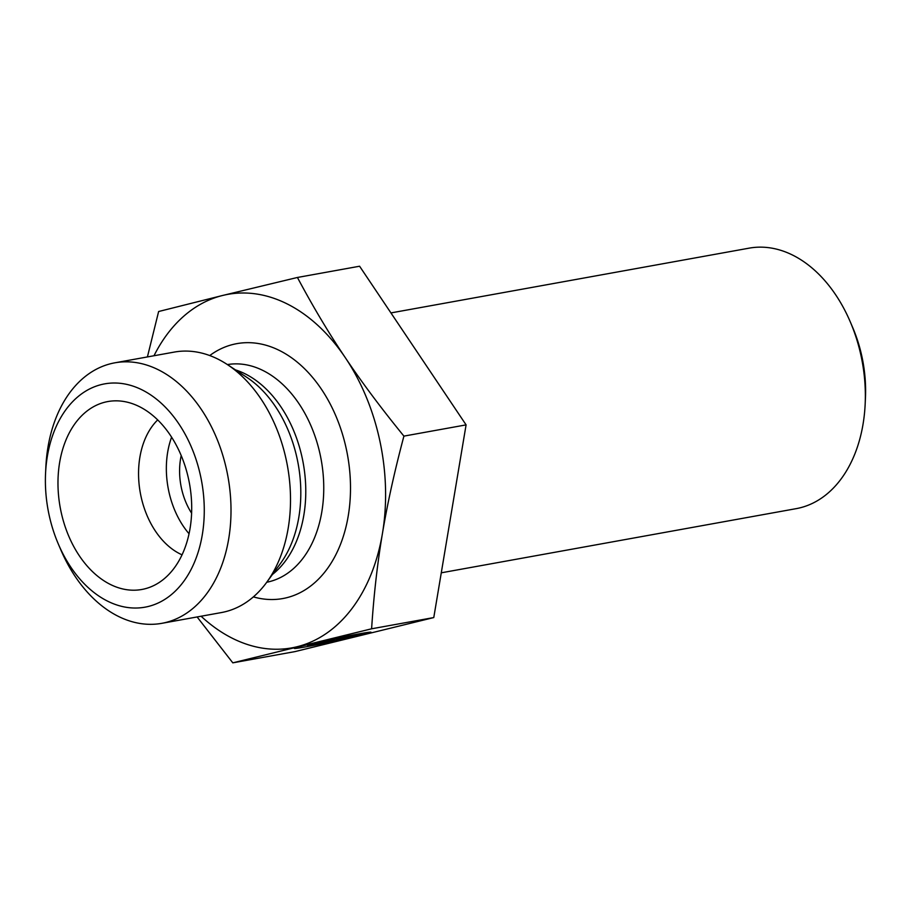<?xml version="1.0" encoding="UTF-8"?>
<svg xmlns="http://www.w3.org/2000/svg" width="911" height="911" viewBox="0 0 911 911"><rect width="100%" height="100%" fill="white"/><g stroke="black" fill="none" stroke-linecap="round" stroke-linejoin="round"><path stroke-width="1.37" d="M390.933 312.917L749.115 248.156A132.357 91.111 79.8 0 1 850.316 321.947A132.357 91.111 79.8 0 1 865.165 404.097A132.357 91.111 79.8 0 1 799.949 507.848A132.357 91.111 79.8 0 1 796.214 508.645L441.277 572.814M865.165 404.097L865.45 397.982A113.442 78.095 -100.2 0 0 852.719 327.573L850.316 321.947M370.253 632.633L357.328 634.967A25.61 0.786 168.1 0 0 330.34 640A25.61 0.786 168.1 0 0 307.611 645.603A25.61 0.786 168.1 0 0 329.782 641.72L342.707 639.385A39.196 1.207 -11.9 0 1 294.321 648.416A39.196 1.207 -11.9 0 1 332.424 639.135A39.196 1.207 -11.9 0 1 371.016 632.223A39.196 1.207 -11.9 0 1 370.253 632.633L370.151 632.143M357.328 634.967L357.158 634.204M322.688 642.904L312.906 644.681L337.389 638.668L347.171 636.903L336.683 639.476L368.716 633.008L344.233 639.01L330.522 641.492L333.187 640.331L322.688 642.904L322.562 642.312M333.187 640.331L333.062 639.738M344.233 639.01L343.994 637.882M336.683 639.476L336.558 638.873M433.773 617.567L371.608 628.795L232.806 662.844L294.97 651.604L433.773 617.567L466.09 424.879L359.594 266.228L297.43 277.468C312.894 306.495 328.871 333.255 345.36 357.75A179.626 123.645 -100.2 0 0 222.785 295.437L297.43 277.468M147.411 356.941L158.628 311.516L222.705 295.449A179.626 123.645 -100.2 0 0 153.993 355.745M232.806 662.844L197.118 616.952M403.915 436.118C394.554 471.226 387.403 503.669 382.449 533.413A179.626 123.645 -100.2 0 0 345.36 357.75C361.769 382.267 381.288 408.379 403.915 436.118L466.09 424.879M201.092 616.235A179.626 123.645 -100.2 0 0 296.895 646.787A179.626 123.645 -100.2 0 0 382.449 533.413C377.427 563.18 373.806 594.974 371.608 628.795M157.671 419.925A75.636 52.064 -100.2 0 0 140.283 492.726A75.636 52.064 -100.2 0 0 182.063 554.833M144.519 588.905A95.484 65.729 79.8 0 1 60.923 511.139A95.484 65.729 79.8 0 1 105.164 402.127A95.484 65.729 79.8 0 1 121.243 401.125A95.484 65.729 79.8 0 1 189.522 483.821A95.484 65.729 79.8 0 1 154.517 585.192A95.484 65.729 79.8 0 1 144.519 588.905M171.598 437.2A75.636 52.064 -100.2 0 0 189.055 533.766M181.198 455.58A56.721 39.048 -100.2 0 0 191.606 513.189M114.786 362.829L174.286 352.079A132.357 91.111 79.8 0 1 227.249 364.491A132.357 91.111 79.8 0 1 266.65 582.391A132.357 91.111 79.8 0 1 221.373 612.568L161.885 623.318A132.357 91.111 -100.2 0 0 227.989 476.874A132.357 91.111 -100.2 0 0 114.786 362.829A132.357 91.111 -100.2 0 0 111.051 363.626A132.357 91.111 -100.2 0 0 45.835 467.377L45.55 473.492A113.442 78.095 79.8 0 1 101.451 384.556A113.442 78.095 79.8 0 1 198.268 466.739A113.442 78.095 79.8 0 1 161.862 601.135A113.442 78.095 79.8 0 1 58.281 543.913A113.442 78.095 79.8 0 1 45.55 473.492M58.281 543.913L60.684 549.538A132.357 91.111 -100.2 0 0 161.885 623.318M253.383 596.887A129.521 89.153 -100.2 0 0 349.926 473.572A129.521 89.153 -100.2 0 0 233.102 344.438A129.521 89.153 -100.2 0 0 209.746 355.552M227.249 364.491L246.733 377.291A113.146 77.879 79.8 0 1 280.406 563.579L266.65 582.391M272.457 574.442A110.607 76.137 -100.2 0 0 303.249 463.266A110.607 76.137 -100.2 0 0 235.482 369.9M227.397 364.582A110.607 76.137 79.8 0 1 321.23 460.009A110.607 76.137 79.8 0 1 266.741 582.254M307.611 645.603L307.428 644.715"/></g></svg>
